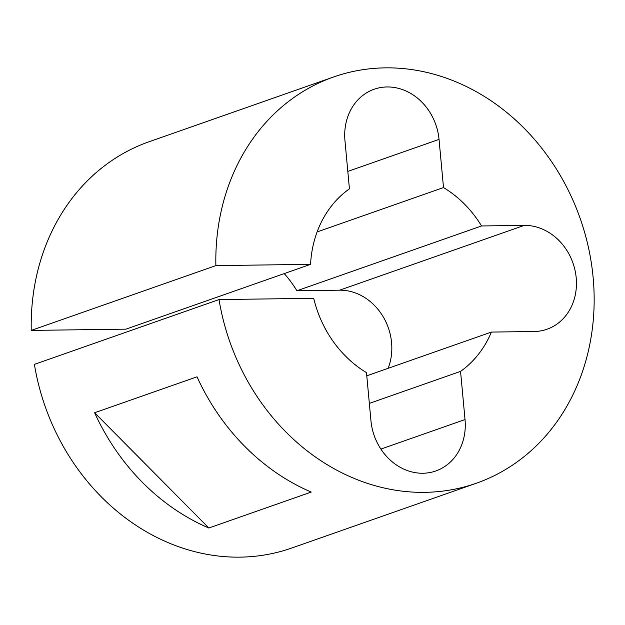 <?xml version="1.0" encoding="UTF-8"?>
<svg xmlns="http://www.w3.org/2000/svg" width="625" height="625" viewBox="0 0 625 625"><rect width="100%" height="100%" fill="white"/><g stroke="black" fill="none" stroke-linecap="round" stroke-linejoin="round"><path stroke-width="0.94" d="M443.508 187.57A107.648 92.852 -109.3 0 1 481.547 225.961L524.25 225.391A53.828 46.422 -109.3 0 1 575.047 270.375A53.828 46.422 -109.3 0 1 547 329.242A53.828 46.422 -109.3 0 1 534.094 331.516L491.391 332.078A107.648 92.852 -109.3 0 1 460.555 371.383L465.023 419.555A53.828 46.422 -109.3 0 1 435.812 470.969A53.828 46.422 -109.3 0 1 422.914 473.242A53.828 46.422 -109.3 0 1 370.953 420.805L366.484 372.625A107.648 92.852 -109.3 0 1 313.711 298.312L219.023 299.57A215.305 185.703 70.7 0 0 424.688 492.344A215.305 185.703 70.7 0 0 476.297 483.25A215.305 185.703 70.7 0 0 588.508 247.781A215.305 185.703 70.7 0 0 385.305 67.859A215.305 185.703 70.7 0 0 333.695 76.945A215.305 185.703 70.7 0 0 215.875 265.609L310.562 264.352A107.648 92.852 -109.3 0 1 349.43 188.82L344.961 140.648A53.828 46.422 -109.3 0 1 374.18 89.234A53.828 46.422 -109.3 0 1 439.039 139.398L443.508 187.57L317.109 231.938M219.023 299.57L34.398 364.367A215.305 185.703 70.7 0 0 240.055 557.141A215.305 185.703 70.7 0 0 291.672 548.055L476.297 483.25M208.836 528.008L311.227 492.07A215.305 185.703 -109.3 0 1 197.016 376.812L94.625 412.75L208.836 528.008A215.305 185.703 -109.3 0 1 94.625 412.75M333.695 76.945L149.07 141.75A215.305 185.703 70.7 0 0 31.25 330.406L215.875 265.609M460.555 371.383L369.336 403.398M31.25 330.406L125.93 329.156L310.562 264.352M284.25 273.586A107.648 92.852 -109.3 0 1 296.914 290.758L339.625 290.188A53.828 46.422 -109.3 0 1 388.109 368.328M491.391 332.078L366.781 375.812M481.547 225.961L296.914 290.758M380.883 449.086L465.023 419.555M347.82 171.414L439.039 139.398M524.25 225.391L339.625 290.188"/></g></svg>
